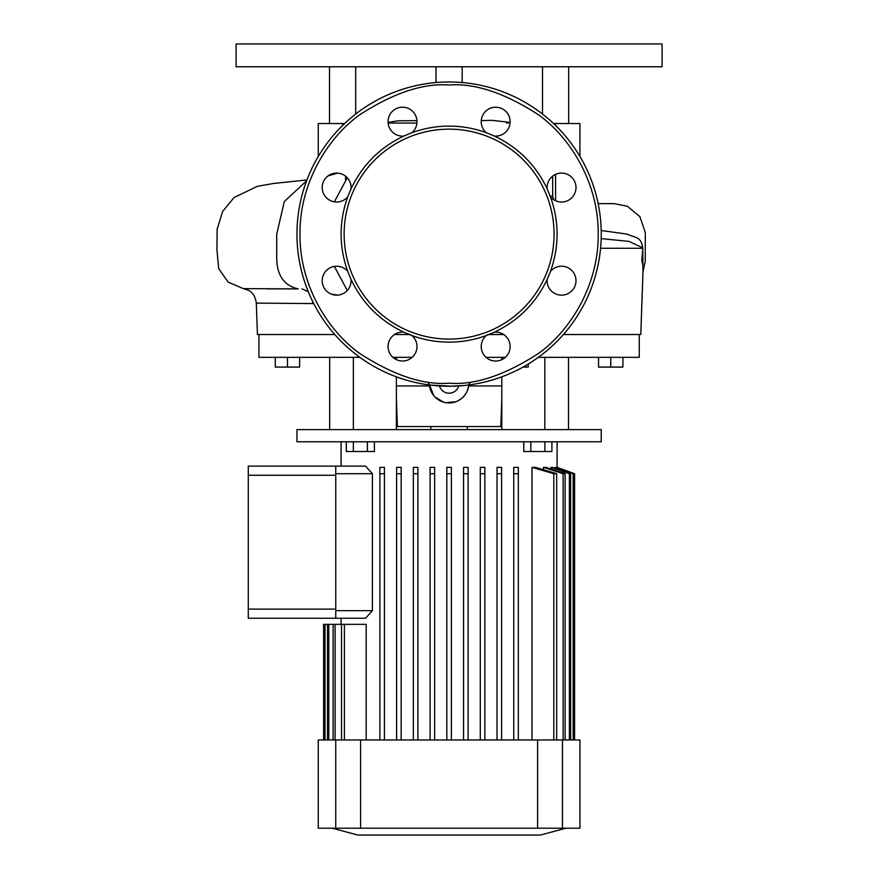 <?xml version="1.0" encoding="UTF-8"?>
<svg xmlns="http://www.w3.org/2000/svg" width="879" height="879" viewBox="0 0 879 879"><rect width="100%" height="100%" fill="white"/><g stroke="black" fill="none" stroke-linecap="round" stroke-linejoin="round"><path stroke-width="1.32" d="M494.427 136.069L486.373 132.74A14.449 14.449 0 0 1 495.679 107.227A14.449 14.449 0 0 1 510.128 121.676A14.449 14.449 0 0 1 494.427 136.069C518.225 147.419 535.794 164.988 547.145 188.787A14.449 14.449 0 0 1 561.538 173.086A14.449 14.449 0 0 1 575.998 187.546A14.449 14.449 0 0 1 550.474 196.841L547.145 188.787M547.145 279.445L550.474 271.391A14.449 14.449 0 0 1 575.998 280.698A14.449 14.449 0 0 1 561.538 295.146A14.449 14.449 0 0 1 547.145 279.445C535.794 303.244 518.225 320.824 494.427 332.163A14.449 14.449 0 0 1 510.128 346.557A14.449 14.449 0 0 1 482.099 351.512A14.449 14.449 0 0 1 486.373 335.503L494.427 332.163M450.531 386.244L463.552 385.562L449.103 386.255A152.133 152.133 0 0 1 296.959 234.122A152.133 152.133 0 0 1 449.103 81.989A152.133 152.133 0 0 1 601.236 234.122A152.133 152.133 0 0 1 449.103 386.255L448.521 386.255M553.561 123.521L579.931 123.521L579.931 156.484M347.282 290.488L334.372 266.425M487.669 334.525L503.678 334.525M563.395 334.525L640.791 334.525L642.967 272.04L642.769 247.812L628.924 241.395L601.17 238.594M552.671 176.13L552.671 196.083L553.517 199.566M336.657 201.994A14.449 14.449 0 0 1 322.197 187.546A14.449 14.449 0 0 1 336.657 173.086A14.449 14.449 0 0 1 351.051 188.787L347.721 196.841A14.449 14.449 0 0 1 336.657 201.994M402.527 361.016A14.449 14.449 0 0 1 388.068 346.557A14.449 14.449 0 0 1 403.769 332.163L411.822 335.503A14.449 14.449 0 0 1 402.527 361.016M402.527 136.124A14.449 14.449 0 0 1 388.068 121.676A14.449 14.449 0 0 1 416.108 116.731A14.449 14.449 0 0 1 411.822 132.74L403.769 136.069A14.449 14.449 0 0 1 402.527 136.124M336.657 295.146A14.449 14.449 0 0 1 322.197 280.698A14.449 14.449 0 0 1 347.721 271.391L351.051 279.445A14.449 14.449 0 0 1 336.657 295.146M469.946 382.332A2.967 2.692 -97 0 1 467.617 385.123L463.552 385.562M462.431 385.672L455.783 386.101M452.026 386.222L430.578 385.123A2.967 2.692 97 0 1 428.249 382.332M467.617 385.123L472.122 384.497M473.374 384.299L475.528 383.936M447.982 386.244L434.644 385.562M449.103 129.147A104.975 104.975 0 0 1 554.067 234.122A104.975 104.975 0 0 1 449.103 339.096A104.975 104.975 0 0 1 344.128 234.122A104.975 104.975 0 0 1 449.103 129.147M421.744 383.771L425.414 384.398M426.282 384.53L430.578 385.123M444.994 386.2L436.182 385.705M508.414 123.06L506.535 123.06M416.91 123.06L388.133 123.06L416.91 123.06M313.748 303.585L256.316 303.112L257.404 334.525L334.8 334.525M394.517 334.525L410.526 334.525M331.471 294.19L337.591 295.113M334.372 201.818L347.282 177.745M342.601 125.477L342.601 123.521L344.634 123.521M342.601 123.521L318.264 123.521L318.264 156.484M601.192 230.507L627.254 234.122C635.143 238.055 641.395 235.99 642.846 248.79L641.769 260.371L643.593 268.842L642.967 272.04M600.577 248.285L642.736 248.285A15.218 7.439 -174.6 0 0 642.846 248.79M256.316 303.112L256.316 303.112C255.393 296.509 252.625 292.18 248.021 290.103L243.384 288.642L298.245 288.883C284.203 285.719 277.039 275.577 276.72 258.459L276.72 234.122L284.324 201.533L306.617 180.799M439.478 385.947A10.01 10.01 0 0 0 458.728 385.947M258.931 334.525L258.931 357.346L359.885 357.346M392.902 357.346L412.141 357.346M486.054 357.346L505.293 357.346M538.311 357.346L639.264 357.346L639.264 334.525M468.848 384.244L468.683 385.947L501.81 385.947M396.385 398.33L397.374 426.568L500.821 426.568L501.81 398.33M468.683 385.947L467.254 391.056M466.474 392.66L463.365 396.901M462.09 398.121L457.695 401.022M456.069 401.725L445.576 402.67M443.829 402.274L434.852 396.923M433.677 395.594L429.348 384.244M396.385 385.947L429.512 385.947M429.402 384.969A19.777 19.777 0 0 0 468.793 384.969M329.691 357.346L329.691 429.611L396.385 429.611L396.385 376.827M396.385 359.643L396.385 357.346M501.81 376.827L501.81 429.611L544.837 429.611L353.358 429.611L353.358 357.346M501.81 359.643L501.81 357.346M544.837 357.346L544.837 429.611L568.504 429.611L568.504 357.346M287.466 357.346L287.466 367.081L299.629 367.081L299.629 357.346M287.466 367.081L275.292 367.081L275.292 357.346M523.027 367.081L528.224 367.081L528.224 364.06M503.876 358.456L503.876 357.346M610.74 357.346L610.74 367.081L622.903 367.081L622.903 357.346M610.74 367.081L598.566 367.081L598.566 357.346M335.756 618.256L248.285 618.256L248.285 466.123L365.554 466.123L372.41 473.726L372.41 610.652L365.554 618.256L335.756 618.256L335.756 610.652L372.41 610.652M248.285 475.253L335.756 475.253L335.756 609.125L248.285 609.125M446.818 473.726L446.818 467.364L451.377 467.364L451.377 739.964L451.377 473.726L446.818 473.726L446.818 739.964M565.933 828.205L540.376 835.05L357.819 835.05L332.273 828.205M329.691 429.611L296.959 429.611L296.959 441.785L601.236 441.785L601.236 429.611L568.504 429.611M341.085 441.785L341.085 466.123M341.085 618.256L341.085 624.343M366.18 739.964L366.18 624.343L344.403 624.343L344.403 739.964M379.882 467.364L379.882 473.726L384.442 473.726L384.442 739.964L384.442 467.364L379.882 467.364L379.882 739.964M396.616 467.364L396.616 473.726L401.176 473.726L401.176 739.964L401.176 467.364L396.616 467.364L396.616 739.964M413.35 467.364L413.35 473.726L417.91 473.726L417.91 739.964L417.91 467.364L413.35 467.364L413.35 739.964M430.084 467.364L430.084 473.726L434.644 473.726L434.644 739.964L434.644 467.364L430.084 467.364L430.084 739.964M468.111 739.964L468.111 467.364L463.552 467.364L463.552 739.964M484.845 467.364L484.845 739.964L484.845 467.364L480.286 467.364L480.286 739.964M501.59 739.964L501.59 467.364L497.02 467.364L497.02 739.964M518.324 739.964L518.324 467.364L513.754 467.364L513.754 739.964M556.671 739.964L556.671 473.726L535.63 467.364L532.015 467.364L532.015 739.964M565.098 739.964L565.098 473.726L545.903 467.364L543.508 467.364L543.508 469.694M570.669 739.964L570.669 473.726L552.517 467.364L551.023 467.364L551.023 469.045M573.778 739.964L573.778 473.726L556.143 467.364L555.429 467.364L555.429 468.375M557.11 441.785L557.088 467.705M513.754 473.726L518.324 473.726L518.324 467.364M335.086 739.964L335.086 624.343L341.524 624.343L341.524 739.964M574.591 473.726L557.088 467.364L574.591 473.726L574.591 739.964L574.613 473.726L557.11 467.364M555.429 467.364L573.163 473.726L573.163 739.964M551.023 467.364L569.405 473.726L569.405 739.964M543.508 467.364L563.109 473.726L563.109 739.964M532.015 467.364L553.792 473.726L553.792 739.964M497.02 473.726L501.59 473.726L501.59 467.364M463.552 473.726L468.111 473.726L468.111 467.364M328.79 739.964L328.79 624.343L333.097 624.343L333.097 739.964M325.032 739.964L325.032 624.343L327.526 624.343L327.526 739.964M323.593 624.343L323.593 739.964L323.604 624.343L324.428 624.343L324.428 739.964M562.461 828.205L318.264 828.205L318.264 739.964L579.931 739.964L579.931 828.205L562.461 828.205L562.461 739.964M324.428 624.343L325.032 624.343M327.526 624.343L328.79 624.343M333.097 624.343L335.086 624.343M484.845 473.726L480.286 473.726M556.671 473.726L553.792 473.726M565.098 473.726L563.109 473.726M570.669 473.726L569.405 473.726M573.778 473.726L573.163 473.726M341.524 624.343L344.403 624.343M335.756 610.652L335.756 473.726L372.41 473.726M335.756 473.726L335.756 466.123M374.399 441.785L374.399 451.52L367.378 451.52L367.378 441.785M367.378 451.52L353.325 451.52L353.325 441.785M353.325 451.52L346.293 451.52L346.293 441.785M551.902 441.785L551.902 451.52L544.87 451.52L544.87 441.785M544.87 451.52L530.817 451.52L530.817 441.785M530.817 451.52L523.796 451.52L523.796 441.785M568.68 123.521L568.68 66.771M542.508 114.039L542.508 66.771M355.687 114.039L355.687 66.771M329.526 123.521L329.526 66.771M462.178 82.549L462.178 66.771M436.017 82.549L436.017 66.771M662.085 66.771L662.085 43.95L236.11 43.95L236.11 66.771L662.085 66.771M486.373 132.74C474.341 128.334 461.914 126.126 449.103 126.104C436.281 126.126 423.854 128.334 411.822 132.74M550.474 271.391C559.286 246.549 559.286 221.695 550.474 196.841M411.822 335.503C423.854 339.898 436.281 342.118 449.103 342.129C461.914 342.118 474.341 339.898 486.373 335.503M449.103 383.211C423.184 385.2 393.363 375.256 359.643 353.391C327.625 330.515 299.42 284.73 300.003 234.122C299.42 183.502 327.625 137.728 359.643 114.841C393.363 92.976 423.184 83.033 449.103 85.021C475.012 83.033 504.832 92.976 538.552 114.841C570.57 137.728 598.786 183.502 598.192 234.122C598.786 284.73 570.57 330.515 538.552 353.391C504.832 375.256 475.012 385.2 449.103 383.211M449.103 81.989A152.133 152.133 0 0 1 601.236 234.122A152.133 152.133 0 0 1 449.103 386.255M351.051 279.445C362.401 303.244 379.97 320.824 403.769 332.163M347.721 196.841C338.909 221.695 338.909 246.549 347.721 271.391M403.769 136.069C379.97 147.419 362.401 164.988 351.051 188.787M555.594 123.521L555.594 125.477M555.594 174.372L555.594 200.72M549.88 196.083L552.671 196.083M302.035 288.883L308.287 291.718M312.616 301.332L312.792 303.574M537.596 828.205L537.596 739.964M360.599 828.205L360.599 739.964M335.745 828.205L335.745 739.964M345.524 176.13L345.524 179.777M416.932 120.61L397.704 120.841L388.089 122.434M481.263 120.577L492.097 120.346L510.106 122.412M337.734 173.13L328.175 175.844M643.593 268.842L645.252 261.316L645.296 232.638L639.934 216.717L627.375 206.257L614.223 203.664L598.149 203.631M243.384 288.642L228.221 282.137L218.684 268.633L216.915 249.636L217.157 229.133L222.629 211.509L234.056 197.511L257.426 186.315L273.622 183.458L306.925 179.964M266.667 288.894L294.751 288.883M430.842 426.568L430.842 429.611M467.353 426.568L467.353 429.611"/></g></svg>
